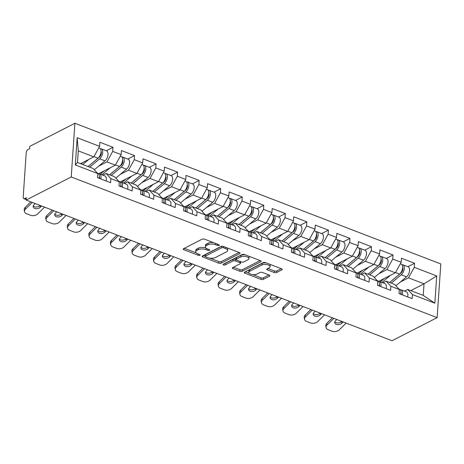 <?xml version="1.0" encoding="UTF-8"?>
<svg xmlns="http://www.w3.org/2000/svg" width="464" height="464" viewBox="0 0 464 464"><rect width="100%" height="100%" fill="white"/><g stroke="black" fill="none" stroke-linecap="round" stroke-linejoin="round"><path stroke-width="0.7" d="M219.141 245.444A1.195 0.516 -176.1 0 0 219.385 245.16A1.195 0.516 -176.1 0 0 218.915 244.708L204.514 239.169A1.705 0.737 -176.1 0 0 202.13 239.18L183.558 248.692A1.705 0.737 -176.1 0 0 183.21 249.098A1.705 0.737 -176.1 0 0 183.877 249.742L198.279 255.275A1.195 0.516 -176.1 0 0 199.949 255.27A1.195 0.516 -176.1 0 0 200.193 254.985A1.195 0.516 -176.1 0 0 199.723 254.539L197.861 253.82A5.464 2.349 -176.1 0 1 195.715 251.761A5.464 2.349 -176.1 0 1 196.829 250.461L198.372 249.667A5.464 2.349 -176.1 0 1 206.01 249.644L207.878 250.363A1.195 0.516 -176.1 0 0 209.548 250.357A1.195 0.516 -176.1 0 0 209.792 250.073A1.195 0.516 -176.1 0 0 209.322 249.62L207.454 248.907A5.464 2.349 -176.1 0 1 205.308 246.842A5.464 2.349 -176.1 0 1 206.422 245.549L207.971 244.754A5.464 2.349 -176.1 0 1 215.609 244.731L217.471 245.45A1.195 0.516 -176.1 0 0 219.141 245.444M274.294 272.519A1.705 0.737 -176.1 0 0 276.677 272.513L281.892 269.845A1.705 0.737 -176.1 0 0 282.24 269.439A1.705 0.737 -176.1 0 0 281.567 268.795L265.57 262.647A1.705 0.737 -176.1 0 0 263.187 262.653L244.615 272.165A1.705 0.737 -176.1 0 0 244.267 272.571A1.705 0.737 -176.1 0 0 244.94 273.215L260.93 279.363A1.705 0.737 -176.1 0 0 263.32 279.357L269.613 276.132A1.705 0.737 -176.1 0 0 269.961 275.726A1.705 0.737 -176.1 0 0 269.288 275.082L262.444 272.449A1.705 0.737 -176.1 0 0 260.055 272.461L256.934 274.056A4.565 1.966 -176.1 0 1 251.79 274.439A4.565 1.966 -176.1 0 1 248.756 272.351A4.565 1.966 -176.1 0 1 249.684 271.272L261.911 265.008A4.565 1.966 -176.1 0 1 267.055 264.631A4.565 1.966 -176.1 0 1 270.089 266.713A4.565 1.966 -176.1 0 1 269.161 267.798L267.125 268.842A1.705 0.737 -176.1 0 0 266.777 269.242A1.705 0.737 -176.1 0 0 267.45 269.891L274.294 272.519L274.398 270.953A1.705 0.737 -176.1 0 0 276.788 270.947L281.236 268.668M392.045 340.738L26.141 200.059L71.236 176.964L437.14 317.643L392.045 340.738M239.737 253.64A1.705 0.737 -176.1 0 0 240.085 253.234A1.705 0.737 -176.1 0 0 239.412 252.59L223.422 246.442A1.705 0.737 -176.1 0 0 221.038 246.448L202.461 255.96A1.705 0.737 -176.1 0 0 202.118 256.366A1.705 0.737 -176.1 0 0 202.785 257.01L218.782 263.158A1.705 0.737 -176.1 0 0 221.166 263.152L239.737 253.64L239.795 252.787M244.499 254.545L260.49 260.693A1.705 0.737 -176.1 0 1 261.162 261.336A1.705 0.737 -176.1 0 1 260.814 261.742L242.243 271.254A1.705 0.737 -176.1 0 1 239.853 271.26L233.009 268.627A1.705 0.737 -176.1 0 1 232.342 267.983A1.705 0.737 -176.1 0 1 232.684 267.577L240.219 263.72A1.705 0.737 -176.1 0 0 240.567 263.32A1.705 0.737 -176.1 0 0 239.894 262.67L235.352 260.925A1.705 0.737 -176.1 0 0 232.969 260.936L225.127 264.95A1.195 0.516 -176.1 0 1 223.781 265.048A1.195 0.516 -176.1 0 1 222.987 264.503A1.195 0.516 -176.1 0 1 223.23 264.219L242.109 254.55A1.705 0.737 -176.1 0 1 244.499 254.545M71.236 176.964L74.895 123.262L440.8 263.941L437.14 317.643M407.833 266.701L414.561 263.25L401.447 258.21L401.169 262.282L395.38 272.797L378.618 281.381M414.561 263.25L414.282 267.322L436.723 275.952L434.867 303.189L412.426 294.565L412.148 298.636L399.034 293.59L399.313 289.524L390.885 286.282L390.613 290.354L377.493 285.314L377.771 281.242L369.35 278L369.071 282.071L355.952 277.031L356.23 272.96L347.809 269.723L347.53 273.789L334.411 268.749L334.689 264.677L326.267 261.441L325.989 265.512L312.869 260.466L313.148 256.395L304.726 253.158L304.448 257.23L291.334 252.184L291.607 248.112L283.185 244.876L282.907 248.948L269.793 243.902L270.071 239.836L261.644 236.594L261.371 240.665L248.252 235.625L248.53 231.553L240.108 228.311L239.83 232.383L226.71 227.343L226.989 223.271L218.567 220.035L218.289 224.1L205.169 219.06L205.448 214.989L197.026 211.752L196.748 215.824L183.634 210.778L183.906 206.706L175.485 203.47L175.206 207.541L162.093 202.495L162.371 198.424L153.944 195.187L153.671 199.259L140.551 194.213L140.83 190.141L132.408 186.905L132.13 190.977L119.01 185.931L119.289 181.865L110.867 178.623L110.589 182.694L97.469 177.654L97.747 173.582L75.313 164.952L77.169 137.715L99.603 146.34L93.815 156.861L80.556 163.653M106.268 150.759L113.001 147.314L99.882 142.268L99.603 146.34M113.001 147.314L112.723 151.38L121.145 154.622L115.356 165.143L98.594 173.727M127.809 159.042L134.543 155.591L121.423 150.551L121.145 154.622M134.543 155.591L134.264 159.662L142.686 162.905L136.897 173.42L120.135 182.004M149.35 167.324L156.078 163.873L142.964 158.833L142.686 162.905M156.078 163.873L155.805 167.945L164.227 171.181L158.439 181.702L141.677 190.286M170.891 175.601L177.619 172.156L164.505 167.115L164.227 171.181M177.619 172.156L177.341 176.227L185.768 179.464L179.974 189.985L163.218 198.569M192.432 183.883L199.16 180.438L186.041 175.392L185.768 179.464M199.16 180.438L198.882 184.51L207.304 187.746L201.515 198.267L184.759 206.851M213.968 192.166L220.702 188.72L207.582 183.674L207.304 187.746M220.702 188.72L220.423 192.792L228.845 196.028L223.056 206.55L206.294 215.134M235.509 200.448L242.243 197.003L229.123 191.957L228.845 196.028M242.243 197.003L241.964 201.069L250.386 204.311L244.598 214.832L227.836 223.416M257.05 208.73L263.784 205.279L250.664 200.239L250.386 204.311M263.784 205.279L263.506 209.351L271.927 212.593L266.139 223.109L249.377 231.693M278.591 217.013L285.319 213.562L272.206 208.522L271.927 212.593M285.319 213.562L285.041 217.633L293.468 220.87L287.68 231.391L270.918 239.975M300.133 225.295L306.861 221.844L293.747 216.804L293.468 220.87M306.861 221.844L306.582 225.916L315.01 229.152L309.215 239.673L292.459 248.257M321.668 233.572L328.402 230.127L315.282 225.081L315.01 229.152M328.402 230.127L328.123 234.198L336.545 237.435L330.757 247.956L313.995 256.54M343.209 241.854L349.943 238.409L336.823 233.363L336.545 237.435M349.943 238.409L349.665 242.481L358.086 245.717L352.298 256.238L335.536 264.822M364.75 250.137L371.484 246.691L358.365 241.645L358.086 245.717M371.484 246.691L371.206 250.763L379.627 253.999L373.839 264.521L357.077 273.105M386.292 258.419L393.02 254.974L379.906 249.928L379.627 253.999M393.02 254.974L392.747 259.04L401.169 262.282M382.899 282.82L386.164 281.149L394.586 284.386L399.313 289.524M395.38 272.797L386.953 269.561L378.815 273.731M386.164 281.149L390.885 286.282M392.747 259.04L386.953 269.561M361.357 274.537L364.623 272.867L373.05 276.103L377.771 281.242M373.839 264.521L365.417 261.278L357.274 265.449M364.623 272.867L369.35 278M371.206 250.763L365.417 261.278M339.816 266.255L343.087 264.584L351.509 267.821L356.23 272.96M352.298 256.238L343.876 252.996L335.733 257.166M343.087 264.584L347.809 269.723M349.665 242.481L343.876 252.996M318.275 257.978L321.546 256.302L329.968 259.538L334.689 264.677M330.757 247.956L322.335 244.719L314.192 248.884M321.546 256.302L326.267 261.441M328.123 234.198L322.335 244.719M296.74 249.696L300.005 248.02L308.427 251.262L313.148 256.395M309.215 239.673L300.794 236.437L292.656 240.607M300.005 248.02L304.726 253.158M306.582 225.916L300.794 236.437M275.198 241.413L278.464 239.737L286.885 242.979L291.607 248.112M287.68 231.391L279.253 228.155L271.115 232.325M278.464 239.737L283.185 244.876M285.041 217.633L279.253 228.155M253.657 233.131L256.923 231.461L265.35 234.697L270.071 239.836M266.139 223.109L257.711 219.872L249.574 224.042M256.923 231.461L261.644 236.594M263.506 209.351L257.711 219.872M232.116 224.849L235.381 223.178L243.809 226.415L248.53 231.553M244.598 214.832L236.176 211.59L228.033 215.76M235.381 223.178L240.108 228.311M241.964 201.069L236.176 211.59M210.575 216.566L213.846 214.896L222.268 218.132L226.989 223.271M223.056 206.55L214.635 203.307L206.492 207.478M213.846 214.896L218.567 220.035M220.423 192.792L214.635 203.307M189.039 208.29L192.305 206.613L200.726 209.85L205.448 214.989M201.515 198.267L193.094 195.031L184.95 199.195M192.305 206.613L197.026 211.752M198.882 184.51L193.094 195.031M167.498 200.007L170.764 198.331L179.185 201.573L183.906 206.706M179.974 189.985L171.552 186.748L163.415 190.919M170.764 198.331L175.485 203.47M177.341 176.227L171.552 186.748M145.957 191.725L149.222 190.049L157.644 193.291L162.371 198.424M158.439 181.702L150.011 178.466L141.874 182.636M149.222 190.049L153.944 195.187M155.805 167.945L150.011 178.466M124.416 183.442L127.681 181.772L136.109 185.008L140.83 190.141M136.897 173.42L128.476 170.184L120.333 174.354M127.681 181.772L132.408 186.905M134.264 159.662L128.476 170.184M102.875 175.16L106.146 173.49L114.567 176.726L119.289 181.865M115.356 165.143L106.935 161.901L98.791 166.071M106.146 173.49L110.867 178.623M112.723 151.38L106.935 161.901M26.141 200.059L26.297 197.71L24.615 198.575A2.61 1.369 -69 0 1 23.838 198.656A2.61 1.369 -69 0 1 23.2 197.032L26.222 152.726A2.61 1.369 -69 0 1 27.956 149.57L29.638 148.706L29.8 146.357L74.895 123.262M93.815 156.861L78.283 150.887L77.494 162.475L93.026 168.444L97.747 173.582M77.494 162.475L75.313 164.952M77.169 137.715L78.283 150.887M404.44 291.102L407.705 289.432L423.238 295.4L424.026 283.817L408.494 277.843L400.357 282.013M410.768 290.609L424.026 283.817L436.723 275.952M407.705 289.432L412.426 294.565M423.238 295.4L434.867 303.189M414.282 267.322L408.494 277.843M213.428 242.597A5.464 2.349 -176.1 0 0 208.075 243.188L207.971 244.754M205.308 246.842L205.419 245.276A5.464 2.349 -176.1 0 1 206.526 243.983L208.075 243.188M205.877 247.991A5.464 2.349 -176.1 0 0 198.482 248.101L198.372 249.667M195.715 251.761L195.82 250.195A5.464 2.349 -176.1 0 1 196.933 248.895L198.482 248.101M184.318 248.304L196.272 252.897M209.972 258.164L218.886 261.592A1.705 0.737 -176.1 0 0 221.276 261.586L239.088 252.462M203.226 255.571L205.256 256.354M223.468 247.753A1.195 0.516 -176.1 0 0 221.798 247.759L205.494 256.111A1.195 0.516 -176.1 0 0 205.25 256.389A1.195 0.516 -176.1 0 0 205.72 256.841L207.686 257.595A5.464 2.349 -176.1 0 0 215.325 257.572L226.467 251.865A5.464 2.349 -176.1 0 0 227.58 250.572A5.464 2.349 -176.1 0 0 225.434 248.507L223.468 247.753L223.555 246.494M205.25 256.389L205.361 254.823A1.195 0.516 -176.1 0 1 205.604 254.545L221.804 246.245M227.58 250.572L227.685 249.006A5.464 2.349 -176.1 0 0 227.128 247.869M260.159 260.565L242.347 269.688L242.243 271.254M233.45 267.189L239.963 269.694A1.705 0.737 -176.1 0 0 242.347 269.688M240.567 263.32L240.671 261.754A1.705 0.737 -176.1 0 0 240.671 261.673M236.135 259.62L235.463 259.359A1.705 0.737 -176.1 0 0 233.073 259.37L225.231 263.384L225.127 264.95M224.564 263.535A1.195 0.516 -176.1 0 0 225.231 263.384M248.037 259.718A4.565 1.966 -176.1 0 0 248.965 258.634A4.565 1.966 -176.1 0 0 245.932 256.551A4.565 1.966 -176.1 0 0 240.781 256.934L236.478 259.138A1.705 0.737 -176.1 0 0 236.13 259.544A1.705 0.737 -176.1 0 0 236.802 260.188L241.338 261.934A1.705 0.737 -176.1 0 0 243.728 261.928L248.037 259.718M248.965 258.634L249.069 257.068A4.565 1.966 -176.1 0 0 248.611 256.128M245.346 254.869A4.565 1.966 -176.1 0 0 240.891 255.368L240.781 256.934M236.13 259.544L236.234 257.978A1.705 0.737 -176.1 0 1 236.582 257.572L240.891 255.368M267.885 268.447L274.398 270.953M270.089 266.713L270.199 265.147A4.565 1.966 -176.1 0 0 269.816 264.277M266.295 262.926A4.565 1.966 -176.1 0 0 262.015 263.442L261.911 265.008M248.756 272.351L248.861 270.79A4.565 1.966 -176.1 0 1 249.789 269.706L262.015 263.442M252.66 274.578L261.035 277.797A1.705 0.737 -176.1 0 0 263.424 277.791L268.958 274.955M245.375 271.776L249.139 273.221M100.839 155.133L100.004 155.562M98.762 147.871L99.644 148.213A5.736 3.016 111 0 1 100.961 152.592A5.736 3.016 111 0 1 98.026 158.201L88.061 166.535M88.798 159.43L82.743 164.494M81.13 163.873L82.714 162.545M100.386 148.77A5.736 3.016 111 0 1 101.303 148.851A5.736 3.016 111 0 1 102.619 153.23A5.736 3.016 111 0 1 99.679 158.839L89.714 167.173M101.303 148.851L106.621 150.893A5.736 3.016 111 0 1 107.938 155.278A5.736 3.016 111 0 1 104.997 160.886L94.296 169.83M88.102 166.553L99.511 157.012A3.48 1.827 -69 0 0 101.071 151.496M25.508 209.102A5.214 3.37 169.6 0 0 24.522 211.636L24.209 209.937A5.214 3.37 -10.4 0 1 25.201 207.402L25.508 209.102L32.271 202.414M30.81 201.852L25.201 207.402M33.246 205.9A3.996 2.581 169.6 0 0 34.429 206.712A3.996 2.581 169.6 0 0 39.974 205.593L40.287 207.292L41.586 205.999M24.522 211.636A5.214 3.37 169.6 0 0 26.564 213.747L30.572 215.284A5.214 3.37 169.6 0 0 37.799 213.823L44.556 207.141M40.287 207.292A3.996 2.581 -10.4 0 1 34.742 208.411A3.996 2.581 -10.4 0 1 33.176 206.793A3.996 2.581 -10.4 0 1 33.93 204.85L35.235 203.557M100.787 178.924A5.736 3.016 -69 0 0 99.598 173.901A5.736 3.016 -69 0 0 98.675 173.82M106.099 180.972A5.736 3.016 -69 0 0 104.91 175.943L99.598 173.901M99.366 176.546A3.48 1.827 111 0 1 99.609 178.472M99.128 178.286A5.736 3.016 -69 0 0 97.939 173.263L97.191 172.973M100.27 174.157A6.432 3.381 -69 0 0 100.288 174.145L104.255 170.827M122.38 163.415L121.539 163.844M120.304 156.153L121.185 156.496A5.736 3.016 111 0 1 122.502 160.875A5.736 3.016 111 0 1 119.561 166.483L109.597 174.818M110.339 167.713L101.883 174.777M121.922 157.052A5.736 3.016 111 0 1 122.844 157.134A5.736 3.016 111 0 1 124.161 161.513A5.736 3.016 111 0 1 121.22 167.121L111.256 175.456M122.844 157.134L128.157 159.175A5.736 3.016 111 0 1 129.473 163.554A5.736 3.016 111 0 1 126.539 169.169L115.838 178.112M109.643 174.835L121.052 165.294A3.48 1.827 -69 0 0 122.612 159.778M121.812 182.439A6.432 3.381 -69 0 0 121.829 182.427L125.796 179.104M143.915 171.697L143.08 172.127M141.839 164.436L142.726 164.778A5.736 3.016 111 0 1 144.043 169.157A5.736 3.016 111 0 1 141.102 174.766L131.138 183.1M131.875 175.995L123.424 183.06M143.463 165.329A5.736 3.016 111 0 1 144.385 165.41A5.736 3.016 111 0 1 145.702 169.795A5.736 3.016 111 0 1 142.761 175.404L132.797 183.732M144.385 165.41L149.698 167.458A5.736 3.016 111 0 1 151.015 171.837A5.736 3.016 111 0 1 148.08 177.445L137.379 186.395M131.184 183.118L142.587 173.577A3.48 1.827 -69 0 0 144.153 168.055M143.347 190.721A6.432 3.381 -69 0 0 143.364 190.71L147.337 187.386M165.457 179.98L164.621 180.409M163.38 172.718L164.268 173.055A5.736 3.016 111 0 1 165.584 177.439A5.736 3.016 111 0 1 162.644 183.048L152.679 191.377M153.416 184.272L144.965 191.342M165.004 173.611A5.736 3.016 111 0 1 165.926 173.693A5.736 3.016 111 0 1 167.243 178.077A5.736 3.016 111 0 1 164.302 183.686L154.338 192.015M165.926 173.693L171.239 175.74A5.736 3.016 111 0 1 172.556 180.119A5.736 3.016 111 0 1 169.615 185.728L158.92 194.671M152.72 191.394L164.128 181.859A3.48 1.827 -69 0 0 165.689 176.337M164.888 199.004A6.432 3.381 -69 0 0 164.906 198.986L168.879 195.669M186.998 188.262L186.163 188.686M184.921 181.001L185.809 181.337A5.736 3.016 111 0 1 187.125 185.722A5.736 3.016 111 0 1 184.185 191.33L174.22 199.659M174.957 192.554L166.506 199.624M186.545 181.894A5.736 3.016 111 0 1 187.462 181.975A5.736 3.016 111 0 1 188.778 186.36A5.736 3.016 111 0 1 185.844 191.968L175.879 200.297M187.462 181.975L192.78 184.022A5.736 3.016 111 0 1 194.097 188.401A5.736 3.016 111 0 1 191.156 194.01L180.461 202.954M174.261 199.677L185.67 190.141A3.48 1.827 -69 0 0 187.23 184.62M186.429 207.286A6.432 3.381 -69 0 0 186.447 207.269L190.42 203.951M208.539 196.539L207.704 196.968M206.463 189.277L207.344 189.619A5.736 3.016 111 0 1 208.661 194.004A5.736 3.016 111 0 1 205.726 199.613L195.762 207.942M196.498 200.837L188.042 207.907M208.087 190.176A5.736 3.016 111 0 1 209.003 190.257A5.736 3.016 111 0 1 210.32 194.636A5.736 3.016 111 0 1 207.379 200.245L197.415 208.58M209.003 190.257L214.322 192.299A5.736 3.016 111 0 1 215.638 196.684A5.736 3.016 111 0 1 212.698 202.292L201.997 211.236M195.802 207.959L207.211 198.424A3.48 1.827 -69 0 0 208.771 192.902M47.05 217.384A5.214 3.37 169.6 0 0 46.064 219.919L45.75 218.219A5.214 3.37 -10.4 0 1 46.736 215.685L47.05 217.384L53.807 210.697M52.345 210.134L46.736 215.685M54.787 214.182A3.996 2.581 169.6 0 0 55.97 214.994A3.996 2.581 169.6 0 0 61.509 213.875L61.822 215.569L63.127 214.281M46.064 219.919A5.214 3.37 169.6 0 0 48.105 222.03L52.113 223.567A5.214 3.37 169.6 0 0 59.34 222.105L66.097 215.424M61.822 215.569A3.996 2.581 -10.4 0 1 56.283 216.694A3.996 2.581 -10.4 0 1 54.717 215.076A3.996 2.581 -10.4 0 1 55.471 213.127L56.776 211.839M122.322 187.207A5.736 3.016 -69 0 0 121.133 182.184A5.736 3.016 -69 0 0 120.217 182.103M127.641 189.254A5.736 3.016 -69 0 0 126.452 184.225L121.133 182.184M120.901 184.823A3.48 1.827 111 0 1 121.15 186.754M120.669 186.569A5.736 3.016 -69 0 0 119.48 181.546L118.732 181.256M68.591 225.661A5.214 3.37 169.6 0 0 67.605 228.201L67.292 226.502A5.214 3.37 -10.4 0 1 68.278 223.967L68.591 225.661L75.348 218.979M73.886 218.416L68.278 223.967M76.328 222.465A3.996 2.581 169.6 0 0 77.511 223.277A3.996 2.581 169.6 0 0 83.05 222.157L83.363 223.851L84.668 222.563M67.605 228.201A5.214 3.37 169.6 0 0 69.646 230.306L73.648 231.849A5.214 3.37 169.6 0 0 80.881 230.388L87.638 223.706M83.363 223.851A3.996 2.581 -10.4 0 1 77.824 224.97A3.996 2.581 -10.4 0 1 76.258 223.358A3.996 2.581 -10.4 0 1 77.012 221.409L78.317 220.122M143.863 195.489A5.736 3.016 -69 0 0 142.674 190.46A5.736 3.016 -69 0 0 141.758 190.379M149.182 197.531A5.736 3.016 -69 0 0 147.993 192.508L142.674 190.46M142.442 193.105A3.48 1.827 111 0 1 142.692 195.037M142.21 194.851A5.736 3.016 -69 0 0 141.021 189.828L140.273 189.538M90.132 233.943A5.214 3.37 169.6 0 0 89.146 236.483L88.833 234.784A5.214 3.37 -10.4 0 1 89.819 232.249L90.132 233.943L96.889 227.261M95.427 226.699L89.819 232.249M97.863 230.747A3.996 2.581 169.6 0 0 99.052 231.553A3.996 2.581 169.6 0 0 104.591 230.434L104.905 232.133L106.21 230.846M89.146 236.483A5.214 3.37 169.6 0 0 91.188 238.589L95.19 240.132A5.214 3.37 169.6 0 0 102.422 238.67L109.179 231.983M104.905 232.133A3.996 2.581 -10.4 0 1 99.36 233.253A3.996 2.581 -10.4 0 1 97.794 231.635A3.996 2.581 -10.4 0 1 98.554 229.692L99.859 228.404M165.404 203.771A5.736 3.016 -69 0 0 164.215 198.743A5.736 3.016 -69 0 0 163.299 198.662M170.723 205.813A5.736 3.016 -69 0 0 169.534 200.79L164.215 198.743M163.983 201.388A3.48 1.827 111 0 1 164.233 203.319M163.746 203.133A5.736 3.016 -69 0 0 162.557 198.105L161.814 197.821M111.673 242.225A5.214 3.37 169.6 0 0 110.681 244.766L110.374 243.066A5.214 3.37 -10.4 0 1 111.36 240.526L111.673 242.225L118.43 235.544M116.969 234.981L111.36 240.526M119.405 239.03A3.996 2.581 169.6 0 0 120.588 239.836A3.996 2.581 169.6 0 0 126.133 238.716L126.446 240.416L127.751 239.122M110.681 244.766A5.214 3.37 169.6 0 0 112.729 246.871L116.731 248.408A5.214 3.37 169.6 0 0 123.958 246.952L130.72 240.265M126.446 240.416A3.996 2.581 -10.4 0 1 120.901 241.535A3.996 2.581 -10.4 0 1 119.335 239.917A3.996 2.581 -10.4 0 1 120.095 237.974L121.4 236.681M186.946 212.054A5.736 3.016 -69 0 0 185.757 207.025A5.736 3.016 -69 0 0 184.834 206.944M192.258 214.095A5.736 3.016 -69 0 0 191.069 209.073L185.757 207.025M185.525 209.67A3.48 1.827 111 0 1 185.768 211.601M185.287 211.416A5.736 3.016 -69 0 0 184.098 206.387L183.35 206.103M133.214 250.508A5.214 3.37 169.6 0 0 132.223 253.042L131.909 251.349A5.214 3.37 -10.4 0 1 132.901 248.808L133.214 250.508L139.971 243.82M138.51 243.264L132.901 248.808M140.946 247.312A3.996 2.581 169.6 0 0 142.129 248.118A3.996 2.581 169.6 0 0 147.674 246.999L147.987 248.698L149.292 247.405M132.223 253.042A5.214 3.37 169.6 0 0 134.27 255.154L138.272 256.691A5.214 3.37 169.6 0 0 145.499 255.235L152.256 248.547M147.987 248.698A3.996 2.581 -10.4 0 1 142.442 249.818A3.996 2.581 -10.4 0 1 140.876 248.199A3.996 2.581 -10.4 0 1 141.63 246.256L142.935 244.963M208.487 220.336A5.736 3.016 -69 0 0 207.298 215.308A5.736 3.016 -69 0 0 206.376 215.226M213.8 222.378A5.736 3.016 -69 0 0 212.611 217.349L207.298 215.308M207.066 217.952A3.48 1.827 111 0 1 207.309 219.884M206.828 219.698A5.736 3.016 -69 0 0 205.639 214.67L204.891 214.385M207.971 215.569A6.432 3.381 -69 0 0 207.988 215.551L211.955 212.234M230.08 204.821L229.245 205.25M228.004 197.56L228.885 197.902A5.736 3.016 111 0 1 230.202 202.281A5.736 3.016 111 0 1 227.267 207.889L217.297 216.224M218.039 209.119L209.583 216.189M229.622 198.459A5.736 3.016 111 0 1 230.544 198.54A5.736 3.016 111 0 1 231.861 202.919A5.736 3.016 111 0 1 228.92 208.527L218.956 216.862M230.544 198.54L235.863 200.581A5.736 3.016 111 0 1 237.179 204.966A5.736 3.016 111 0 1 234.239 210.575L223.538 219.518M217.343 216.241L228.752 206.706A3.48 1.827 -69 0 0 230.312 201.185M154.75 258.79A5.214 3.37 169.6 0 0 153.764 261.325L153.451 259.625A5.214 3.37 -10.4 0 1 154.437 257.091L154.75 258.79L161.507 252.103M160.051 251.54L154.437 257.091M162.487 255.589A3.996 2.581 169.6 0 0 163.67 256.401A3.996 2.581 169.6 0 0 169.215 255.281L169.522 256.981L170.827 255.687M153.764 261.325A5.214 3.37 169.6 0 0 155.805 263.436L159.813 264.973A5.214 3.37 169.6 0 0 167.04 263.511L173.797 256.83M169.522 256.981A3.996 2.581 -10.4 0 1 163.983 258.1A3.996 2.581 -10.4 0 1 162.417 256.482A3.996 2.581 -10.4 0 1 163.171 254.539L164.476 253.245M230.028 228.613A5.736 3.016 -69 0 0 228.839 223.59A5.736 3.016 -69 0 0 227.917 223.509M235.341 230.66A5.736 3.016 -69 0 0 234.152 225.632L228.839 223.59M228.601 226.235A3.48 1.827 111 0 1 228.851 228.16M228.369 227.981A5.736 3.016 -69 0 0 227.18 222.952L226.432 222.662M229.512 223.845A6.432 3.381 -69 0 0 229.529 223.834L233.496 220.516M251.621 213.104L250.78 213.533M249.545 205.842L250.427 206.184A5.736 3.016 111 0 1 251.743 210.563A5.736 3.016 111 0 1 248.803 216.172L238.838 224.506M239.575 217.401L231.124 224.466M251.163 206.741A5.736 3.016 111 0 1 252.085 206.822A5.736 3.016 111 0 1 253.402 211.201A5.736 3.016 111 0 1 250.461 216.81L240.497 225.144M252.085 206.822L257.398 208.864A5.736 3.016 111 0 1 258.715 213.243A5.736 3.016 111 0 1 255.78 218.857L245.079 227.801M238.885 224.524L250.287 214.983A3.48 1.827 -69 0 0 251.853 209.467M176.291 267.073A5.214 3.37 169.6 0 0 175.305 269.607L174.992 267.908A5.214 3.37 -10.4 0 1 175.978 265.373L176.291 267.073L183.048 260.385M181.586 259.823L175.978 265.373M184.028 263.871A3.996 2.581 169.6 0 0 185.211 264.683A3.996 2.581 169.6 0 0 190.75 263.564L191.064 265.263L192.369 263.97M175.305 269.607A5.214 3.37 169.6 0 0 177.347 271.718L181.354 273.255A5.214 3.37 169.6 0 0 188.581 271.794L195.338 265.112M191.064 265.263A3.996 2.581 -10.4 0 1 185.525 266.382A3.996 2.581 -10.4 0 1 183.959 264.764A3.996 2.581 -10.4 0 1 184.713 262.815L186.018 261.528M251.563 236.895A5.736 3.016 -69 0 0 250.374 231.872A5.736 3.016 -69 0 0 249.458 231.791M256.882 238.943A5.736 3.016 -69 0 0 255.693 233.914L250.374 231.872M250.142 234.517A3.48 1.827 111 0 1 250.392 236.443M249.91 236.257A5.736 3.016 -69 0 0 248.721 231.234L247.973 230.944M251.053 232.128A6.432 3.381 -69 0 0 251.07 232.116L255.038 228.798M273.157 221.386L272.322 221.815M271.08 214.124L271.968 214.467A5.736 3.016 111 0 1 273.284 218.846A5.736 3.016 111 0 1 270.344 224.454L260.379 232.789M261.116 225.684L252.665 232.748M272.704 215.023A5.736 3.016 111 0 1 273.627 215.105A5.736 3.016 111 0 1 274.943 219.484A5.736 3.016 111 0 1 272.003 225.092L262.038 233.427M273.627 215.105L278.939 217.146A5.736 3.016 111 0 1 280.256 221.525A5.736 3.016 111 0 1 277.315 227.134L266.62 236.083M260.426 232.806L271.829 223.265A3.48 1.827 -69 0 0 273.395 217.744M197.832 275.349A5.214 3.37 169.6 0 0 196.846 277.89L196.533 276.19A5.214 3.37 -10.4 0 1 197.519 273.656L197.832 275.349L204.589 268.668M203.128 268.105L197.519 273.656M205.569 272.153A3.996 2.581 169.6 0 0 206.753 272.965A3.996 2.581 169.6 0 0 212.292 271.846L212.605 273.54L213.91 272.252M196.846 277.89A5.214 3.37 169.6 0 0 198.888 279.995L202.89 281.538A5.214 3.37 169.6 0 0 210.122 280.076L216.879 273.395M212.605 273.54A3.996 2.581 -10.4 0 1 207.066 274.659A3.996 2.581 -10.4 0 1 205.494 273.047A3.996 2.581 -10.4 0 1 206.254 271.098L207.559 269.81M273.105 245.178A5.736 3.016 -69 0 0 271.916 240.155A5.736 3.016 -69 0 0 270.999 240.074M278.423 247.219A5.736 3.016 -69 0 0 277.234 242.196L271.916 240.155M271.684 242.794A3.48 1.827 111 0 1 271.933 244.725M271.452 244.54A5.736 3.016 -69 0 0 270.263 239.517L269.514 239.227M272.588 240.41A6.432 3.381 -69 0 0 272.606 240.398L276.579 237.075M294.698 229.668L293.863 230.098M292.622 222.407L293.509 222.749A5.736 3.016 111 0 1 294.826 227.128A5.736 3.016 111 0 1 291.885 232.737L281.921 241.071M282.657 233.96L274.207 241.031M294.246 223.3A5.736 3.016 111 0 1 295.162 223.381A5.736 3.016 111 0 1 296.479 227.766A5.736 3.016 111 0 1 293.544 233.375L283.579 241.703M295.162 223.381L300.481 225.429A5.736 3.016 111 0 1 301.797 229.808A5.736 3.016 111 0 1 298.857 235.416L288.161 244.36M281.961 241.083L293.37 231.548A3.48 1.827 -69 0 0 294.93 226.026M219.373 283.632A5.214 3.37 169.6 0 0 218.387 286.172L218.074 284.473A5.214 3.37 -10.4 0 1 219.06 281.938L219.373 283.632L226.13 276.95M224.669 276.387L219.06 281.938M227.105 280.436A3.996 2.581 169.6 0 0 228.288 281.248A3.996 2.581 169.6 0 0 233.833 280.123L234.146 281.822L235.451 280.534M218.387 286.172A5.214 3.37 169.6 0 0 220.429 288.277L224.431 289.82A5.214 3.37 169.6 0 0 231.664 288.359L238.421 281.671M234.146 281.822A3.996 2.581 -10.4 0 1 228.601 282.941A3.996 2.581 -10.4 0 1 227.035 281.329A3.996 2.581 -10.4 0 1 227.795 279.38L229.1 278.093M294.646 253.46A5.736 3.016 -69 0 0 293.457 248.431A5.736 3.016 -69 0 0 292.535 248.35M299.964 255.502A5.736 3.016 -69 0 0 298.775 250.479L293.457 248.431M293.225 251.076A3.48 1.827 111 0 1 293.468 253.008M292.987 252.822A5.736 3.016 -69 0 0 291.798 247.799L291.056 247.509M294.13 248.692A6.432 3.381 -69 0 0 294.147 248.675L298.12 245.357M316.239 237.951L315.404 238.374M314.163 230.689L315.05 231.026A5.736 3.016 111 0 1 316.367 235.41A5.736 3.016 111 0 1 313.426 241.019L303.462 249.348M304.198 242.243L295.742 249.313M315.787 231.582A5.736 3.016 111 0 1 316.703 231.664A5.736 3.016 111 0 1 318.02 236.048A5.736 3.016 111 0 1 315.085 241.657L305.115 249.986M316.703 231.664L322.022 233.711A5.736 3.016 111 0 1 323.338 238.09A5.736 3.016 111 0 1 320.398 243.699L309.703 252.642M303.502 249.365L314.911 239.83A3.48 1.827 -69 0 0 316.471 234.308M240.915 291.914A5.214 3.37 169.6 0 0 239.923 294.454L239.61 292.755A5.214 3.37 -10.4 0 1 240.601 290.215L240.915 291.914L247.672 285.232M246.21 284.67L240.601 290.215M248.646 288.718A3.996 2.581 169.6 0 0 249.829 289.524A3.996 2.581 169.6 0 0 255.374 288.405L255.687 290.104L256.992 288.817M239.923 294.454A5.214 3.37 169.6 0 0 241.97 296.56L245.972 298.103A5.214 3.37 169.6 0 0 253.199 296.641L259.956 289.954M255.687 290.104A3.996 2.581 -10.4 0 1 250.142 291.224A3.996 2.581 -10.4 0 1 248.576 289.606A3.996 2.581 -10.4 0 1 249.336 287.663L250.641 286.369M316.187 261.742A5.736 3.016 -69 0 0 314.998 256.714A5.736 3.016 -69 0 0 314.076 256.633M321.5 263.784A5.736 3.016 -69 0 0 320.311 258.761L314.998 256.714M314.766 259.359A3.48 1.827 111 0 1 315.01 261.29M314.528 261.104A5.736 3.016 -69 0 0 313.339 256.076L312.591 255.792M315.671 256.975A6.432 3.381 -69 0 0 315.688 256.957L319.655 253.64M337.78 246.227L336.945 246.657M335.704 238.972L336.586 239.308A5.736 3.016 111 0 1 337.902 243.693A5.736 3.016 111 0 1 334.967 249.301L325.003 257.63M325.74 250.525L317.283 257.595M337.328 239.865A5.736 3.016 111 0 1 338.244 239.946A5.736 3.016 111 0 1 339.561 244.325A5.736 3.016 111 0 1 336.62 249.939L326.656 258.268M338.244 239.946L343.563 241.988A5.736 3.016 111 0 1 344.88 246.372A5.736 3.016 111 0 1 341.939 251.981L331.238 260.925M325.044 257.648L336.452 248.112A3.48 1.827 -69 0 0 338.012 242.591M262.45 300.196A5.214 3.37 169.6 0 0 261.464 302.731L261.151 301.037A5.214 3.37 -10.4 0 1 262.143 298.497L262.45 300.196L269.213 293.515M267.751 292.952L262.143 298.497M270.187 297.001A3.996 2.581 169.6 0 0 271.37 297.807A3.996 2.581 169.6 0 0 276.915 296.687L277.223 298.387L278.528 297.093M261.464 302.731A5.214 3.37 169.6 0 0 263.506 304.842L267.513 306.379A5.214 3.37 169.6 0 0 274.74 304.923L281.497 298.236M277.223 298.387A3.996 2.581 -10.4 0 1 271.684 299.506A3.996 2.581 -10.4 0 1 270.118 297.888A3.996 2.581 -10.4 0 1 270.872 295.945L272.177 294.652M337.728 270.025A5.736 3.016 -69 0 0 336.539 264.996A5.736 3.016 -69 0 0 335.617 264.915M343.041 272.066A5.736 3.016 -69 0 0 341.852 267.038L336.539 264.996M336.307 267.641A3.48 1.827 111 0 1 336.551 269.572M336.069 269.387A5.736 3.016 -69 0 0 334.88 264.358L334.132 264.074M337.212 265.257A6.432 3.381 -69 0 0 337.229 265.24L341.197 261.922M359.322 254.51L358.481 254.939M357.245 247.248L358.127 247.59A5.736 3.016 111 0 1 359.443 251.969A5.736 3.016 111 0 1 356.503 257.584L346.538 265.913M347.281 258.808L338.824 265.878M358.863 248.147A5.736 3.016 111 0 1 359.786 248.228A5.736 3.016 111 0 1 361.102 252.607A5.736 3.016 111 0 1 358.162 258.216L348.197 266.551M359.786 248.228L365.098 250.27A5.736 3.016 111 0 1 366.415 254.655A5.736 3.016 111 0 1 363.48 260.263L352.779 269.207M346.585 265.93L357.993 256.395A3.48 1.827 -69 0 0 359.554 250.873M283.991 308.479A5.214 3.37 169.6 0 0 283.005 311.013L282.692 309.32A5.214 3.37 -10.4 0 1 283.678 306.779L283.991 308.479L290.748 301.791M289.287 301.235L283.678 306.779M291.728 305.283A3.996 2.581 169.6 0 0 292.912 306.089A3.996 2.581 169.6 0 0 298.451 304.97L298.764 306.669L300.069 305.376M283.005 311.013A5.214 3.37 169.6 0 0 285.047 313.125L289.055 314.662A5.214 3.37 169.6 0 0 296.281 313.2L303.038 306.518M298.764 306.669A3.996 2.581 -10.4 0 1 293.225 307.789A3.996 2.581 -10.4 0 1 291.659 306.17A3.996 2.581 -10.4 0 1 292.413 304.227L293.718 302.934M359.264 278.301A5.736 3.016 -69 0 0 358.075 273.279A5.736 3.016 -69 0 0 357.158 273.197M364.582 280.349A5.736 3.016 -69 0 0 363.393 275.32L358.075 273.279M357.843 275.923A3.48 1.827 111 0 1 358.092 277.855M357.611 277.669A5.736 3.016 -69 0 0 356.422 272.641L355.673 272.356M358.753 273.54A6.432 3.381 -69 0 0 358.771 273.522L362.738 270.205M380.857 262.792L380.022 263.221M378.781 255.531L379.668 255.873A5.736 3.016 111 0 1 380.985 260.252A5.736 3.016 111 0 1 378.044 265.86L368.08 274.195M368.816 267.09L360.366 274.16M380.405 256.43A5.736 3.016 111 0 1 381.327 256.511A5.736 3.016 111 0 1 382.643 260.89A5.736 3.016 111 0 1 379.703 266.498L369.738 274.833M381.327 256.511L386.64 258.552A5.736 3.016 111 0 1 387.956 262.931A5.736 3.016 111 0 1 385.021 268.546L374.32 277.489M368.126 274.212L379.529 264.671A3.48 1.827 -69 0 0 381.095 259.156M305.532 316.761A5.214 3.37 169.6 0 0 304.546 319.296L304.233 317.596A5.214 3.37 -10.4 0 1 305.219 315.062L305.532 316.761L312.289 310.074M310.828 309.511L305.219 315.062M313.27 313.56A3.996 2.581 169.6 0 0 314.453 314.372A3.996 2.581 169.6 0 0 319.992 313.252L320.305 314.952L321.61 313.658M304.546 319.296A5.214 3.37 169.6 0 0 306.588 321.407L310.59 322.944A5.214 3.37 169.6 0 0 317.823 321.482L324.58 314.801M320.305 314.952A3.996 2.581 -10.4 0 1 314.766 316.071A3.996 2.581 -10.4 0 1 313.2 314.453A3.996 2.581 -10.4 0 1 313.954 312.51L315.259 311.216M380.805 286.584A5.736 3.016 -69 0 0 379.616 281.561A5.736 3.016 -69 0 0 378.699 281.48M386.123 288.631A5.736 3.016 -69 0 0 384.934 283.603L379.616 281.561M379.384 284.206A3.48 1.827 111 0 1 379.633 286.131M379.152 285.946A5.736 3.016 -69 0 0 377.963 280.923L377.215 280.633M380.289 281.816A6.432 3.381 -69 0 0 380.306 281.805L384.279 278.487M402.398 271.075L401.563 271.504M400.322 263.813L401.209 264.155A5.736 3.016 111 0 1 402.526 268.534A5.736 3.016 111 0 1 399.585 274.143L389.621 282.477M390.357 275.372L381.907 282.437M401.946 264.712A5.736 3.016 111 0 1 402.868 264.793A5.736 3.016 111 0 1 404.185 269.172A5.736 3.016 111 0 1 401.244 274.781L391.28 283.115M402.868 264.793L408.181 266.835A5.736 3.016 111 0 1 409.497 271.214A5.736 3.016 111 0 1 406.557 276.822L395.862 285.772M389.661 282.495L401.07 272.954A3.48 1.827 -69 0 0 402.63 267.432M327.074 325.044A5.214 3.37 169.6 0 0 326.088 327.578L325.774 325.879A5.214 3.37 -10.4 0 1 326.76 323.344L327.074 325.044L333.831 318.356M332.369 317.794L326.76 323.344M334.805 321.842A3.996 2.581 169.6 0 0 335.994 322.654A3.996 2.581 169.6 0 0 341.533 321.535L341.846 323.228L343.151 321.941M326.088 327.578A5.214 3.37 169.6 0 0 328.129 329.684L332.131 331.226A5.214 3.37 169.6 0 0 339.364 329.765L346.121 323.083M341.846 323.228A3.996 2.581 -10.4 0 1 336.301 324.348A3.996 2.581 -10.4 0 1 334.735 322.735A3.996 2.581 -10.4 0 1 335.495 320.786L336.8 319.499M402.346 294.866A5.736 3.016 -69 0 0 401.157 289.843A5.736 3.016 -69 0 0 400.241 289.762M407.665 296.908A5.736 3.016 -69 0 0 406.476 291.885L401.157 289.843M400.925 292.482A3.48 1.827 111 0 1 401.174 294.414M400.687 294.228A5.736 3.016 -69 0 0 399.498 289.205L398.756 288.915M24.615 198.575L26.199 199.178M215.696 243.467L215.609 244.731M206.526 243.983L206.422 245.549M207.965 249.098L207.878 250.363M206.109 248.188L206.01 249.644M196.933 248.895L196.829 250.461M198.366 254.017L198.279 255.275M183.964 248.484L183.877 249.742M217.558 244.186L217.471 245.45M221.276 261.586L221.166 263.152M218.886 261.592L218.782 263.158M202.872 255.751L202.785 257.01M221.902 246.239L221.798 247.759M205.604 254.545L205.494 256.111M225.521 247.248L225.434 248.507M260.872 260.89L260.814 261.742M239.963 269.694L239.853 271.26M233.096 267.368L233.009 268.627M239.981 261.412L239.894 262.67M235.463 259.359L235.352 260.925M233.073 259.37L232.969 260.936M236.582 257.572L236.478 259.138M267.531 268.627L267.45 269.891M249.789 269.706L249.684 271.272M269.671 275.28L269.613 276.132M263.424 277.791L263.32 279.357M261.035 277.797L260.93 279.363M245.021 271.956L244.94 273.215M281.95 268.992L281.892 269.845M276.788 270.947L276.677 272.513M98.026 158.201L93.943 156.635M104.997 160.886L99.679 158.839M119.561 166.483L115.478 164.917M126.539 169.169L121.22 167.121M141.102 174.766L137.019 173.194M148.08 177.445L142.761 175.404M162.644 183.048L158.56 181.476M169.615 185.728L164.302 183.686M184.185 191.33L180.102 189.759M191.156 194.01L185.844 191.968M205.726 199.613L201.643 198.041M212.698 202.292L207.379 200.245M227.267 207.889L223.178 206.323M234.239 210.575L228.92 208.527M248.803 216.172L244.719 214.606M255.78 218.857L250.461 216.81M270.344 224.454L266.261 222.882M277.315 227.134L272.003 225.092M291.885 232.737L287.802 231.165M298.857 235.416L293.544 233.375M313.426 241.019L309.343 239.447M320.398 243.699L315.085 241.657M334.967 249.301L330.884 247.73M341.939 251.981L336.62 249.939M356.503 257.584L352.42 256.012M363.48 260.263L358.162 258.216M378.044 265.86L373.961 264.294M385.021 268.546L379.703 266.498M399.585 274.143L395.502 272.577M406.557 276.822L401.244 274.781M23.838 198.656L26.175 199.555"/></g></svg>
